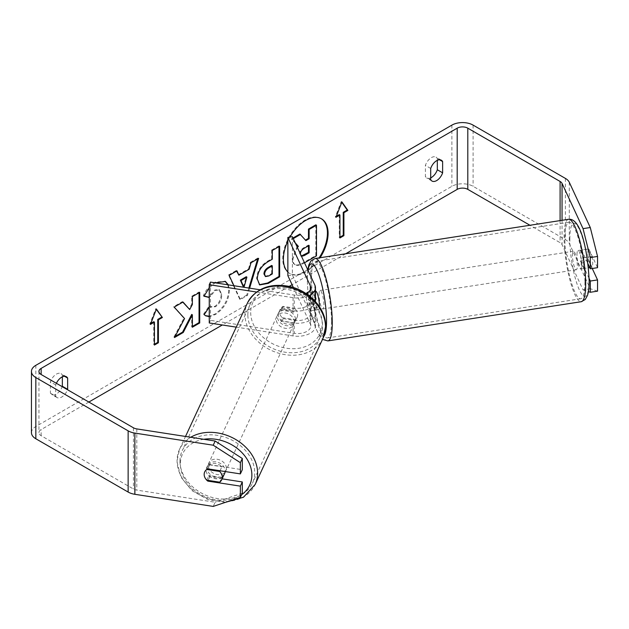 <?xml version="1.0" encoding="UTF-8"?>
<svg xmlns="http://www.w3.org/2000/svg" width="629" height="629" viewBox="0 0 629 629"><rect width="100%" height="100%" fill="white"/><g stroke="black" fill="none" stroke-linecap="round" stroke-linejoin="round"><path stroke-width="0.47" stroke-dasharray="3.15 2.36" d="M307.361 292.406L311.89 291.707L314.854 298.091A17.801 10.276 180 0 1 315.459 300.756M307.518 292.744L310.325 298.799A13.115 7.572 180 0 1 310.773 300.756A13.115 7.572 180 0 1 294.262 308.068L283.199 306.362A9.372 7.391 -155.1 0 0 280.133 309.374A9.372 7.391 -155.1 0 0 283.199 318.596L281.989 321.215L293.051 322.921A17.801 10.276 0 0 0 315.459 312.998A17.801 10.276 0 0 0 314.854 310.333L311.89 303.949A9.372 1.981 81.2 0 1 310.915 295.74A9.372 1.981 81.2 0 1 311.89 291.707M315.459 299.278L310.545 300.041A9.372 1.981 81.2 0 1 311.245 306.889A9.372 1.981 81.2 0 1 310.545 310.75L315.978 309.908A9.372 1.981 -98.8 0 1 315.679 310.081A9.372 1.981 -98.8 0 1 312.519 302.447L307.086 303.288A9.372 1.981 81.2 0 1 306.394 296.44A9.372 1.981 81.2 0 1 306.748 293.208A9.372 1.981 81.2 0 0 306.394 296.44A9.372 1.981 81.2 0 0 307.361 304.648L311.89 303.949M283.199 318.596L294.262 320.31A13.115 7.572 0 0 0 310.773 312.998A13.115 7.572 0 0 0 310.325 311.033L307.361 304.648M293.381 287.532L310.325 324.037A13.115 7.572 180 0 1 310.773 326.003A13.115 7.572 180 0 1 294.262 333.315L210.463 320.35L210.463 282.099M306.064 293.562A13.115 7.572 180 0 1 294.262 295.064L260.084 289.78M281.989 321.215A9.372 7.391 24.9 0 1 278.922 311.984A9.372 7.391 24.9 0 1 281.989 308.973L293.051 310.679A17.801 10.276 180 0 0 315.404 301.527M309.02 295.661A17.801 10.276 180 0 1 293.051 297.674L256.553 292.029M292.399 236.708L292.399 274.959L314.854 323.337A17.801 10.276 180 0 1 315.459 326.003A17.801 10.276 180 0 1 293.051 335.925L236.252 327.143M209.253 322.968L210.463 320.35M287.87 275.659L292.399 274.959M283.199 306.362L281.989 308.973M576.99 254.58A9.372 1.981 81.2 0 1 577.98 250.546A9.372 1.981 81.2 0 1 580.512 255.343A9.372 1.981 81.2 0 1 581.841 265.029A9.372 1.981 81.2 0 1 580.85 269.063A9.372 1.981 81.2 0 1 578.318 264.259A9.372 1.981 81.2 0 1 576.99 254.58M592.007 256.498A9.372 1.981 81.2 0 1 592.699 263.347A9.372 1.981 81.2 0 1 592.007 267.207L588.54 259.746A9.372 1.981 81.2 0 1 587.848 252.897A9.372 1.981 81.2 0 1 588.54 249.037L592.007 256.498L583.861 257.756A9.372 1.981 81.2 0 0 580.701 250.122A9.372 1.981 81.2 0 0 580.402 250.295L588.54 249.037M319.367 306.59A9.372 1.981 81.2 0 1 318.392 309.665A9.372 1.981 81.2 0 1 315.868 304.861A9.372 1.981 81.2 0 1 314.539 295.182A9.372 1.981 81.2 0 1 315.53 291.148M307.416 292.524L312.519 291.738A9.372 1.981 -98.8 0 1 312.817 291.565L315.459 291.156M315.459 296.802A9.372 1.981 -98.8 0 0 312.817 291.565M310.545 300.041L307.243 292.917M307.086 303.288L310.545 310.75M588.54 259.746L580.402 261.004A9.372 1.981 81.2 0 0 583.563 268.646A9.372 1.981 81.2 0 0 583.861 268.473L588.422 267.765M589.735 267.561L592.007 267.207M580.402 250.295L583.861 257.756M583.861 268.473L580.402 261.004M312.519 302.447L315.978 309.908M315.459 298.075L312.519 291.738M319.06 294.482A9.372 1.981 81.2 0 1 320.051 290.449A9.372 1.981 81.2 0 1 322.583 295.245A9.372 1.981 81.2 0 1 323.911 304.931A9.372 1.981 81.2 0 1 322.921 308.965A9.372 1.981 81.2 0 1 320.389 304.161A9.372 1.981 81.2 0 1 319.06 294.482M572.469 255.28A9.372 1.981 81.2 0 1 573.459 251.246A9.372 1.981 81.2 0 1 575.983 256.042A9.372 1.981 81.2 0 1 577.312 265.729A9.372 1.981 81.2 0 1 576.321 269.762A9.372 1.981 81.2 0 1 573.79 264.958A9.372 1.981 81.2 0 1 572.469 255.28M584.907 282.083A38.699 8.177 81.2 0 1 580.803 298.744A38.699 8.177 81.2 0 1 570.361 278.914A38.699 8.177 81.2 0 1 564.873 238.926A38.699 8.177 81.2 0 1 568.978 222.265A38.699 8.177 81.2 0 1 579.419 242.086A38.699 8.177 81.2 0 1 584.907 282.083M331.499 321.285A38.699 8.177 81.2 0 1 327.402 337.946A38.699 8.177 81.2 0 1 316.953 318.117A38.699 8.177 81.2 0 1 311.473 278.128A38.699 8.177 81.2 0 1 315.569 261.467A38.699 8.177 81.2 0 1 326.019 281.289A38.699 8.177 81.2 0 1 331.499 321.285M287.87 272.011A31.599 18.241 120 0 0 289.953 273.584A31.599 18.241 120 0 0 305.749 272.019A31.599 18.241 120 0 0 320.09 257.733M321.215 218.664A31.599 18.241 120 0 0 320.892 218.467A31.599 18.241 120 0 0 305.089 220.032A31.599 18.241 120 0 0 284.45 247.873A31.599 18.241 120 0 0 289.293 273.198A31.599 18.241 120 0 0 305.089 271.634A31.599 18.241 120 0 0 319.068 257.89M56.382 383.305A9.372 5.409 120 0 0 55.714 384.94L55.714 396.199L50.414 393.141A9.372 5.409 120 0 0 51.696 394.477A9.372 5.409 120 0 0 56.382 394.013A9.372 5.409 120 0 0 62.2 386.662M55.714 396.199A9.372 5.409 120 0 0 56.995 397.536A9.372 5.409 120 0 0 61.681 397.072A9.372 5.409 120 0 0 67.5 389.721M430.7 179.705L425.401 176.647L425.401 165.388A9.372 5.409 -60 0 1 436.046 157.164A9.372 5.409 -60 0 1 437.32 158.5L437.32 160.348M430.7 177.865A9.372 5.409 -60 0 1 426.674 177.983A9.372 5.409 -60 0 1 425.401 176.647M589.121 278.474L581.581 262.23A9.372 1.981 81.2 0 1 580.606 254.022A9.372 1.981 81.2 0 1 581.581 249.988L588.823 248.872L597.55 267.679M592.251 268.497L588.823 261.106A9.372 1.981 81.2 0 1 587.848 252.897A9.372 1.981 81.2 0 1 588.823 248.872M209.253 287.815L215.204 282.838M228.366 284.874L229.388 290.551C228.744 300.686 224.081 308.682 215.417 314.531L209.253 316.654M209.253 307.156L209.701 306.504L210.573 307.141L215.488 306.748C219.45 303.996 221.557 300.08 221.817 295.009L219.765 289.953L215.488 290.394L209.253 297.501M289.953 237.094A31.599 18.241 120 0 0 287.87 241.064M345.659 253.778L292.076 284.709M289.159 286.392L222.32 324.989M88.846 402.049L41.144 429.583A7.493 4.324 0 0 0 38.943 432.65A7.493 4.324 0 0 0 41.144 435.708L133.442 489A7.493 4.324 0 0 0 136.8 490.117L215.157 502.241L213.215 506.416M249.619 288.161L247.401 295.473L240.372 299.538L233.964 285.739M597.55 291.148L590.277 288.727L569.284 243.486A14.994 8.657 0 0 0 565.4 239.61L473.102 186.318A14.994 8.657 0 0 0 451.897 186.318L35.837 426.525A14.994 8.657 0 0 0 31.45 432.65M62.342 376.842L62.342 374.994A9.372 5.409 120 0 0 61.06 373.657A9.372 5.409 120 0 0 50.414 381.882L50.414 393.141M222.139 478.842L209.724 476.916A9.372 7.391 24.9 0 1 206.658 467.693A9.372 7.391 24.9 0 1 209.724 464.674L242.307 469.714M242.307 493.191L215.157 502.241M590.277 288.727L583.036 289.843L562.043 244.61A7.493 4.324 0 0 0 560.101 242.668L529.956 225.261M581.581 249.988L587.973 263.755M583.036 289.843L588.406 291.636M581.581 262.23L588.823 261.106M439.553 159.79L437.32 158.5M430.7 168.446L425.401 165.388M209.724 476.916L208.113 480.383M209.724 464.674L207.782 468.857M64.567 376.284L62.342 374.994M55.714 384.94L50.414 381.882M315.829 224.836L315.829 255.5L303.272 262.749C299.247 265.013 296.369 265.572 294.624 264.416L295.284 264.801C293.719 263.96 292.933 262.026 292.933 259.014L297.399 247.488M304.507 262.804L303.933 263.134C299.907 265.399 297.03 265.949 295.284 264.801L294.624 264.416C293.059 263.575 292.273 261.648 292.265 258.629L297.053 246.733M294.624 264.416L295.284 264.801M315.829 255.5L316.489 255.885M299.891 234.035L305.466 240.105M305.246 240.231L305.906 240.616M293.279 238.619L292.06 239.327L291.392 238.941L293.004 238.014M295.26 242.88L292.06 239.327M295.599 243.604L291.392 238.941M339.935 237.188L339.275 237.573L339.935 237.959M339.275 214.623L339.275 237.573M341.783 202.294L341.256 201.547L335.296 216.919L336.342 216.313M335.296 216.919L335.957 217.296M341.256 201.547L341.924 201.933M150.834 323.416L149.796 324.014L155.756 308.65L156.417 309.028M155.756 308.65L156.275 309.389M153.767 321.726L153.767 344.668L154.427 344.291M153.767 344.668L154.427 345.054M149.796 324.014L150.457 324.399M182.803 302.148L182.355 301.637L173.533 306.732L183.904 318.188L173.871 337.136L174.532 337.521M183.904 318.188L184.572 318.565M173.533 306.732L174.194 307.117M182.355 301.637L183.015 302.022M199.047 292.768L199.047 291.998L191.703 296.243L191.703 304.153L189.014 309.161M191.703 304.153L192.364 304.538M191.703 296.243L192.364 296.621M199.047 291.998L199.715 292.383M191.703 314.429L191.703 326.844L192.364 326.459M191.703 326.844L192.364 327.222M173.871 337.136L175.121 336.413M264.848 276.21L268.206 275.549L271.649 273.56L272.31 273.945M271.649 273.56L271.649 265.469M259.392 284.709L256.616 278.521C257.119 270.95 260.917 265.084 268.009 260.925L271.649 258.826L272.31 259.211M271.649 258.826L271.649 250.083L272.31 250.468M271.649 250.083L278.993 245.845L279.653 246.23M278.993 245.845L278.993 246.607M204.071 296.015L203.316 295.827C205.549 290.252 209.457 285.692 215.055 282.146L225.119 281.289M227.832 284.788L228.72 290.166C228.075 300.3 223.421 308.296 214.756 314.146L209.253 316.214M205.361 315.624L204.173 314.642M203.505 314.256L209.032 306.126L209.701 306.504M209.032 306.126L209.913 306.755L214.827 306.362C218.79 303.61 220.897 299.695 221.149 294.624L219.104 289.568L214.827 290.016L209.253 296.401M203.316 295.827L203.985 296.212M243.47 287.209L243.942 287.477M238.242 274.802L248.51 268.874L249.17 269.259M248.51 268.874L250.373 262.372L251.034 262.749M250.373 262.372L257.953 257.992L258.621 258.377M257.953 257.992L257.678 258.92M248.872 288.043L246.741 295.095L247.401 295.473M246.741 295.095L239.704 299.152L240.372 299.538M239.704 299.152L228.492 274.999L229.16 275.384M228.492 274.999L236.323 270.478L236.984 270.863M236.323 270.478L236.59 271.091M243.281 287.099L246.254 276.736M300.34 253.817L301.511 256.357M308.469 245.797L308.469 245.035L303.61 247.834C301.047 249.414 299.726 251.38 299.663 253.746L300.465 255.822L301.354 256.011M308.469 245.035L309.13 245.412M224.624 473.495A9.372 7.391 24.9 0 1 214.544 476.837A9.372 7.391 24.9 0 1 207.075 468.149A9.372 7.391 24.9 0 1 207.625 465.602A9.372 7.391 24.9 0 1 217.705 462.26A9.372 7.391 24.9 0 1 225.174 470.948A9.372 7.391 24.9 0 1 225.143 471.546M206.752 480.171L208.93 475.469A9.372 7.391 24.9 0 0 221.856 477.466L219.678 482.176M297.682 314.72A9.372 7.391 24.9 0 1 297.132 317.26A9.372 7.391 24.9 0 1 295.095 319.674L293.641 322.811A9.372 7.391 -155.1 0 1 280.715 320.806L282.169 317.676A9.372 7.391 24.9 0 1 279.583 311.921A9.372 7.391 24.9 0 1 280.133 309.374A9.372 7.391 24.9 0 1 282.169 306.968L280.715 310.097A9.372 7.391 -155.1 0 1 293.641 312.102L295.095 308.965A9.372 7.391 24.9 0 1 297.682 314.72M295.496 319.422A9.372 7.391 24.9 0 1 294.946 321.969A9.372 7.391 24.9 0 1 284.866 325.311A9.372 7.391 24.9 0 1 277.397 316.623A9.372 7.391 24.9 0 1 277.947 314.075A9.372 7.391 24.9 0 1 288.027 310.734A9.372 7.391 24.9 0 1 295.496 319.422M282.169 317.676L295.095 319.674M295.095 308.965L282.169 306.968M220.008 470.751L221.856 466.757A9.372 7.391 24.9 0 0 208.93 464.76L206.752 469.462M208.93 464.76L221.856 466.757M221.856 477.466L208.93 475.469M280.715 320.806L293.641 322.811M293.641 312.102L280.715 310.097M294.286 322.032A9.372 7.391 24.9 0 1 293.735 324.58A9.372 7.391 24.9 0 1 283.655 327.921A9.372 7.391 24.9 0 1 276.186 319.233A9.372 7.391 24.9 0 1 276.736 316.686A9.372 7.391 24.9 0 1 286.816 313.344A9.372 7.391 24.9 0 1 294.286 322.032M226.385 468.338A9.372 7.391 24.9 0 1 225.835 470.877A9.372 7.391 24.9 0 1 215.755 474.227A9.372 7.391 24.9 0 1 208.285 465.539A9.372 7.391 24.9 0 1 208.836 462.991A9.372 7.391 24.9 0 1 218.916 459.65A9.372 7.391 24.9 0 1 226.385 468.338M179.957 461.151A38.699 30.514 24.9 0 1 182.237 450.647A38.699 30.514 24.9 0 1 223.861 436.833A38.699 30.514 24.9 0 1 254.714 472.717A38.699 30.514 24.9 0 1 252.433 483.221A38.699 30.514 24.9 0 1 210.809 497.036A38.699 30.514 24.9 0 1 179.957 461.151M247.857 314.854A38.699 30.514 24.9 0 1 250.138 304.342A38.699 30.514 24.9 0 1 291.762 290.535A38.699 30.514 24.9 0 1 322.614 326.42A38.699 30.514 24.9 0 1 320.334 336.924A38.699 30.514 24.9 0 1 278.71 350.738A38.699 30.514 24.9 0 1 247.857 314.854M294.262 320.31L294.262 333.315M294.262 295.064L294.262 308.068M293.051 297.674L293.051 310.679M293.051 322.921L293.051 335.925M314.854 285.086L314.854 298.091M314.854 310.333L314.854 323.337M310.325 289.71L310.325 298.799M310.325 311.033L310.325 324.037M568.514 219.301A41.695 8.814 -98.8 0 0 564.095 237.251A41.695 8.814 -98.8 0 0 570.008 280.345A41.695 8.814 -98.8 0 0 581.267 301.708M569.835 239.162A37.009 7.823 81.2 0 1 579.411 229.585A37.009 7.823 81.2 0 1 588.996 280.44A37.009 7.823 81.2 0 1 579.411 290.024A37.009 7.823 81.2 0 1 569.835 239.162M327.858 340.91A41.695 8.814 81.2 0 1 316.607 319.548A41.695 8.814 81.2 0 1 310.695 276.453A41.695 8.814 81.2 0 1 315.113 258.503M308.013 270.352A37.009 7.823 -98.8 0 0 307.384 279.763A37.009 7.823 -98.8 0 0 313.391 320.751A37.009 7.823 -98.8 0 0 323.88 336.208M41.144 435.708L41.144 429.583M35.837 365.323L35.837 426.525M451.897 125.116L451.897 186.318M136.8 428.915L136.8 490.117M133.442 427.799L133.442 489M560.101 220.598L560.101 242.668M562.043 220.299L562.043 244.61M569.284 182.284L569.284 243.486M565.4 178.408L565.4 239.61M473.102 125.116L473.102 186.318M292.265 258.543L292.933 258.928M292.265 258.629L292.933 259.014M303.272 262.749L303.933 263.134M268.206 275.549L268.866 275.934M256.616 278.521L257.277 278.906M268.009 260.925L268.677 261.31M256.616 278.608L257.277 278.993M215.055 282.146L215.716 282.531M228.72 290.079L229.388 290.464M228.72 290.166L229.388 290.551M214.756 314.146L215.417 314.531M214.827 306.362L215.488 306.748M221.149 294.624L221.817 295.009M221.149 294.537L221.817 294.922M214.827 290.016L215.488 290.394M299.663 253.841L300.332 254.218M299.663 253.746L300.332 254.132M303.61 247.834L304.271 248.219M190.736 437.257A41.695 32.881 -155.1 0 0 179.517 449.381A41.695 32.881 -155.1 0 0 177.064 460.703A41.695 32.881 -155.1 0 0 210.306 499.371A41.695 32.881 -155.1 0 0 255.154 484.487M241.615 494.677A37.009 29.186 24.9 0 1 202.585 495.416A37.009 29.186 24.9 0 1 180.374 464.013A37.009 29.186 24.9 0 1 203.78 439.278M323.054 338.19A41.695 32.881 24.9 0 1 278.207 353.066A41.695 32.881 24.9 0 1 244.964 314.406A41.695 32.881 24.9 0 1 247.417 303.084M250.696 312.495A37.009 29.186 -155.1 0 0 286.447 348.238A37.009 29.186 -155.1 0 0 322.197 323.55A37.009 29.186 -155.1 0 0 286.447 287.807A37.009 29.186 -155.1 0 0 250.696 312.495M315.459 312.998L315.459 326.003M310.773 287.752L310.773 300.756M310.773 312.998L310.773 326.003M277.947 314.075L278.922 311.984M307.77 269.841L307.227 279.064L307.919 292.1L311.41 313.596L315.443 327.536L319.98 336.719L322.496 339.393M577.98 250.546L580.701 250.122M315.679 310.081L318.392 309.665M580.85 269.063L583.563 268.646M320.051 290.449L573.459 251.246M327.402 337.946L580.803 298.744M315.569 261.467L568.978 222.265M322.921 308.965L576.321 269.762M320.892 218.467L321.553 218.845M56.995 397.536L51.696 394.477M431.974 181.042L426.674 177.983M38.943 371.448L38.943 432.65M441.346 160.222L436.046 157.164M206.658 467.693L207.625 465.602M66.36 376.724L61.06 373.657M289.293 273.198L289.953 273.584M259.714 284.913L259.054 284.528M225.457 281.47L224.789 281.084M205.683 315.829L205.023 315.443M210.573 307.141L209.913 306.755M219.765 289.953L219.104 289.568M300.465 255.822L301.126 256.207M225.559 502.304L207.837 499.591L191.955 490.636L180.908 477.096L176.906 461.403L179.517 449.381L185.516 436.455M297.132 317.26L294.946 321.969M293.735 324.58L225.835 470.877M250.138 304.342L182.237 450.647M320.334 336.924L252.433 483.221M276.736 316.686L208.836 462.991"/><path stroke-width="0.94" d="M307.243 292.917L307.086 292.579A9.372 1.981 81.2 0 0 306.748 293.208A9.372 1.981 81.2 0 1 307.361 292.406L307.518 292.744M260.084 289.78L210.463 282.099L209.253 284.717L209.253 322.968L236.252 327.143M256.553 292.029L209.253 284.717M306.064 293.562A13.115 7.572 180 0 0 310.773 287.752A13.115 7.572 180 0 0 310.325 285.786L287.87 237.408L292.399 236.708L314.854 285.086A17.801 10.276 180 0 1 315.459 287.752L315.459 300.756A17.801 10.276 180 0 1 315.404 301.527M315.459 287.752A17.801 10.276 180 0 1 309.02 295.661M287.87 237.408L287.87 275.659L293.381 287.532M315.459 291.156L315.53 291.148A9.372 1.981 81.2 0 1 318.062 295.945A9.372 1.981 81.2 0 1 319.39 305.631A9.372 1.981 81.2 0 1 319.367 306.59M315.459 299.278L315.978 299.2A9.372 1.981 -98.8 0 0 315.459 296.802M588.422 267.765L589.735 267.561M315.978 299.2L315.459 298.075M320.09 257.733A31.599 18.241 120 0 0 321.553 218.845A31.599 18.241 120 0 0 305.749 220.409A31.599 18.241 120 0 0 289.953 237.094M319.068 257.89A31.599 18.241 120 0 0 321.215 218.664M437.32 160.348L437.32 169.759A9.372 5.409 -60 0 1 431.36 177.52A9.372 5.409 -60 0 1 430.7 177.865M436.66 180.578A9.372 5.409 -60 0 1 431.974 181.042A9.372 5.409 -60 0 1 430.7 179.705L430.7 168.446A9.372 5.409 -60 0 1 441.346 160.222A9.372 5.409 -60 0 1 442.627 161.567L442.627 172.826A9.372 5.409 -60 0 1 436.66 180.578M209.253 297.501L203.985 296.212L209.253 287.815M215.204 282.838L225.457 281.47L228.366 284.874M209.253 316.654L205.683 315.829L204.173 314.642L209.253 307.156M257.277 278.993L257.277 278.906C257.788 271.335 261.585 265.469 268.677 261.31L272.31 259.211L272.31 250.468L279.653 246.23L279.653 276.831L268.3 283.388L259.714 284.913L257.277 278.993M184.572 318.565L174.532 337.521L183.243 332.489L192.364 314.807L192.364 327.222L199.715 322.984L199.715 292.383L192.364 296.621L192.364 304.538L189.683 309.539L183.015 302.022L174.194 307.117L184.572 318.565M287.87 241.064A31.599 18.241 120 0 0 287.87 272.011M529.956 225.261L467.803 189.376A7.493 4.324 0 0 0 457.197 189.376L345.659 253.778M292.076 284.709L289.159 286.392M222.32 324.989L88.846 402.049M583.036 228.642L590.277 227.525L597.55 256.451L590.309 257.568L583.036 228.642L562.043 183.409A7.493 4.324 0 0 0 560.101 181.466L467.803 128.174A7.493 4.324 0 0 0 457.197 128.174L41.144 368.39A7.493 4.324 0 0 0 38.943 371.448A7.493 4.324 0 0 0 41.144 374.507L133.442 427.799A7.493 4.324 0 0 0 136.8 428.915L215.157 441.039L242.307 458.486L242.307 469.714L240.364 473.896L207.782 468.857A9.372 7.391 24.9 0 0 204.716 471.876A9.372 7.391 24.9 0 1 206.752 469.462L219.678 471.459A9.372 7.391 24.9 0 1 222.265 477.214A9.372 7.391 24.9 0 1 221.715 479.762A9.372 7.391 24.9 0 1 219.678 482.176L206.752 480.171A9.372 7.391 24.9 0 1 204.166 474.415A9.372 7.391 24.9 0 1 204.716 471.876A9.372 7.391 24.9 0 0 207.782 481.099L240.364 486.138L240.364 497.366L242.307 493.191L242.307 481.956L240.364 486.138M67.5 389.721A9.372 5.409 120 0 0 67.641 389.32L67.641 378.06A9.372 5.409 120 0 0 66.36 376.724A9.372 5.409 120 0 0 56.382 383.305M343.906 212.712L347.884 210.416L341.924 201.933L335.957 217.296L339.935 215.008L339.935 237.959L343.906 235.663L343.906 212.712L343.245 212.327L343.245 235.277L343.906 235.663M150.457 324.399L156.417 309.028L162.384 317.511L158.406 319.807L158.406 342.758L154.427 345.054L154.427 322.103L150.457 324.399M233.964 285.739L229.16 275.384L236.984 270.863L238.902 275.188L249.17 269.259L251.034 262.749L258.621 258.377L249.619 288.161M590.277 227.525L569.284 182.284A14.994 8.657 0 0 0 565.4 178.408L473.102 125.116A14.994 8.657 0 0 0 451.897 125.116L35.837 365.323A14.994 8.657 0 0 0 31.45 371.448A14.994 8.657 0 0 0 35.837 377.565L128.143 430.857A14.994 8.657 0 0 0 134.865 433.098L213.215 445.214L215.157 441.039M62.2 386.662A9.372 5.409 120 0 0 62.342 386.253L62.342 376.842M242.307 458.486L240.364 462.669L240.364 473.896M240.364 462.669L213.215 445.214M31.45 371.448L31.45 432.65A14.994 8.657 0 0 0 35.837 438.767L128.143 492.059A14.994 8.657 0 0 0 134.865 494.3L213.215 506.416L240.364 497.366M242.307 481.956L222.139 478.842M590.309 281.037L597.55 279.921L597.55 291.148L590.309 292.265L590.309 281.037L589.121 278.474M587.973 263.755L590.309 268.795L597.55 267.679L597.55 256.451M590.309 257.568L590.309 268.795M588.406 291.636L590.309 292.265M597.55 279.921L592.251 268.497M442.627 161.567L439.553 159.79M442.627 172.826L437.32 169.759M208.113 480.383L207.782 481.099M67.641 378.06L64.567 376.284M67.641 389.32L62.342 386.253M305.466 240.105L308.469 238.375L308.469 229.082L315.829 224.836L316.489 225.221L316.489 255.885L304.507 262.804M308.469 229.082L309.13 229.467L316.489 225.221M308.469 238.375L309.13 238.753L309.13 229.467M293.004 238.014L299.891 234.035L305.906 240.616L309.13 238.753M300.552 234.42L293.279 238.619M297.053 246.733L297.729 245.978L298.39 246.356L295.26 242.88M297.729 245.978L295.599 243.604M297.399 247.488L298.39 246.356M343.245 235.277L339.935 237.188M336.342 216.313L339.275 214.623L339.935 215.008M343.245 212.327L347.224 210.031L341.783 202.294M347.224 210.031L347.884 210.416M156.275 309.389L162.384 317.511M161.716 317.134L157.745 319.43L158.406 319.807M157.745 319.43L157.745 342.38L158.406 342.758M154.427 344.291L157.745 342.38M150.834 323.416L153.767 321.726L154.427 322.103M189.683 309.539L182.803 302.148M192.364 326.459L199.047 322.598L199.047 292.768M199.047 322.598L199.715 322.984M175.121 336.413L182.583 332.112L191.703 314.429L192.364 314.807M182.583 332.112L183.243 332.489M264.628 274.362L265.517 276.595L268.866 275.934L272.31 273.945L272.31 265.855L268.827 267.868C266.122 269.55 264.723 271.689 264.628 274.268L263.96 273.977L265.517 276.595M263.96 273.977L263.96 273.89C264.054 271.303 265.454 269.173 268.166 267.482L271.649 265.469L272.31 265.855M278.993 246.607L278.993 276.446L279.653 276.831M278.993 276.446L267.632 283.003L259.392 284.709M225.119 281.289L227.832 284.788M209.253 316.214L205.361 315.624M209.253 296.401L208.844 297.187L209.253 297.423M208.844 297.187L204.071 296.015M241.009 280.534L240.349 280.149L246.254 276.736L246.914 277.122L241.009 280.534L243.855 287.264M240.349 280.149L243.47 287.209M257.678 258.92L248.872 288.043M236.59 271.091L238.902 275.188M243.997 287.288L246.914 277.122M301.511 256.357L304.31 255.555L309.13 252.772L309.13 245.412L304.271 248.219C301.708 249.792 300.395 251.765 300.332 254.132M301.354 256.011L308.469 252.394L308.469 245.797M308.469 252.394L309.13 252.772M225.143 471.546A9.372 7.391 24.9 0 1 224.624 473.495L221.715 479.762M219.678 471.459L220.008 470.751M310.325 285.786L310.325 289.71M585.678 283.758A41.695 8.814 -98.8 0 0 579.773 240.663A41.695 8.814 -98.8 0 0 568.514 219.301C581.739 217.532 588.131 255.24 589.153 281.139C589.184 287.076 588.626 291.832 587.486 295.41L585.253 299.483L581.267 301.708A41.695 8.814 -98.8 0 0 585.678 283.758M307.77 269.841L308.886 264.801L311.111 260.736L315.113 258.503A41.695 8.814 81.2 0 1 326.372 279.866A41.695 8.814 81.2 0 1 332.277 322.952A41.695 8.814 81.2 0 1 327.858 340.91L581.267 301.708M323.88 336.208A37.009 7.823 -98.8 0 0 326.537 321.042A37.009 7.823 -98.8 0 0 318.699 274.425A37.009 7.823 -98.8 0 0 308.013 270.352M457.197 128.174L457.197 189.376M41.144 368.39L41.144 374.507M134.865 433.098L134.865 494.3M467.803 128.174L467.803 189.376M560.101 181.466L560.101 220.598M562.043 183.409L562.043 220.299M35.837 377.565L35.837 438.767M128.143 430.857L128.143 492.059M268.166 267.482L268.827 267.868M263.96 273.89L264.628 274.268M267.632 283.003L268.3 283.388M303.65 255.17L304.31 255.555M185.516 436.455L247.417 303.084A41.695 32.881 24.9 0 1 292.265 288.2A41.695 32.881 24.9 0 1 325.507 326.868A41.695 32.881 24.9 0 1 323.054 338.19L255.154 484.487A41.695 32.881 -155.1 0 0 257.607 473.165A41.695 32.881 -155.1 0 0 233.925 438.484A41.695 32.881 -155.1 0 0 190.736 437.257M203.78 439.278A37.009 29.186 24.9 0 1 251.875 475.076A37.009 29.186 24.9 0 1 241.615 494.677M315.113 258.503L568.514 219.301M322.496 339.393L327.858 340.91M255.154 484.487L243.478 497.224L225.559 502.304M323.054 338.19L325.665 326.168C326.034 308.32 308.839 290.26 288.727 286.297C269.424 282.987 255.649 288.585 247.417 303.084"/></g></svg>

